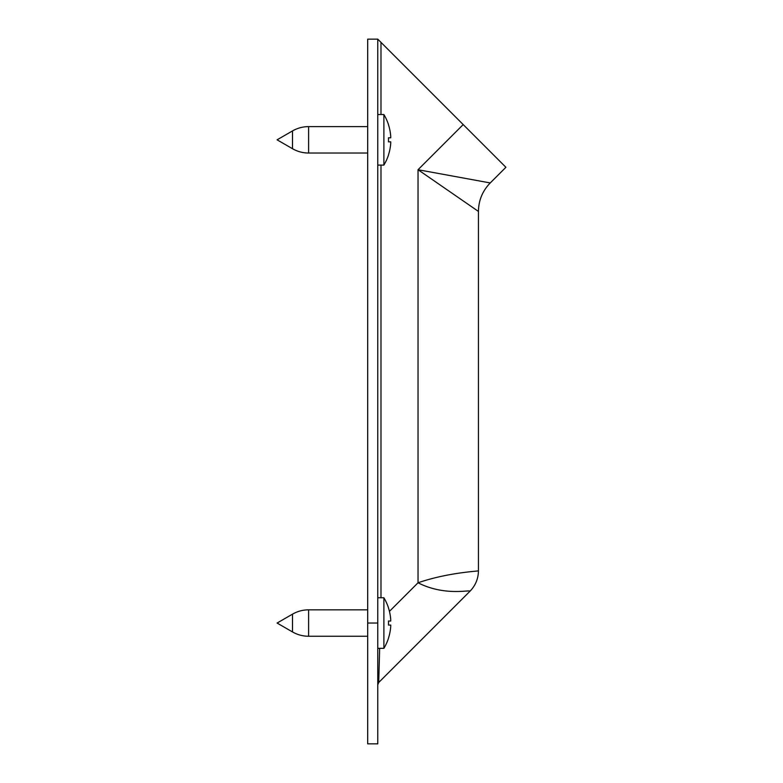 <?xml version="1.0" encoding="UTF-8"?>
<svg xmlns="http://www.w3.org/2000/svg" width="783" height="783" viewBox="0 0 783 783"><rect width="100%" height="100%" fill="white"/><g stroke="black" fill="none" stroke-linecap="round" stroke-linejoin="round"><path stroke-width="1.17" d="M418.034 582.777C445.038 596.597 470.847 589.354 469.947 591.263C470.896 589.354 445.116 596.607 418.034 582.777L418.034 169.725L490.236 182.948L418.034 169.725L478.442 211.43L478.442 570.768C479.48 571.257 449.148 572.128 418.034 582.777L389.435 611.376M380.988 114.533L380.988 42.37L377.768 39.15L377.768 743.85L367.697 743.85L367.697 39.15L377.768 39.15L505.906 167.288L490.236 182.948C482.534 190.886 478.599 200.37 478.442 211.43M379.667 648.334L378.708 682.502L377.768 684.782M377.768 597.752L383.885 597.752L383.885 648.334A49.212 49.212 0 0 0 388.515 638.145L388.515 638.145M383.885 597.752A49.212 49.212 0 0 1 388.515 607.941L388.515 607.941M388.466 638.145A49.172 49.172 0 0 0 390.737 626.292L390.737 625.059L388.466 625.059A46.843 46.843 0 0 0 388.466 621.027L390.737 621.027L390.737 619.793A49.172 49.172 0 0 0 388.466 607.941M377.768 114.533L383.885 114.533L383.885 165.105A49.212 49.212 0 0 0 388.515 154.926L388.515 154.926M383.885 114.533A49.212 49.212 0 0 1 388.515 124.722L388.515 124.722M388.466 137.808A46.843 46.843 0 0 1 388.466 141.831A46.843 46.843 0 0 0 388.466 137.808L390.737 137.808L390.737 136.565A49.172 49.172 0 0 0 388.466 124.722M388.466 154.926A49.172 49.172 0 0 0 390.737 143.074L390.737 141.831L388.466 141.831M380.988 165.105L380.988 597.752M418.034 169.725L463.193 124.575M367.697 623.043L377.768 623.043M292.499 623.043L292.499 631.94C297.491 634.788 302.855 636.227 308.61 636.256C302.855 636.227 297.491 634.788 292.499 631.94L277.094 623.043L292.499 614.156L292.499 623.043M367.697 609.84L308.61 609.84C302.855 609.859 297.491 611.298 292.499 614.156C297.491 611.298 302.855 609.859 308.61 609.84L308.61 636.256L367.697 636.256M292.499 139.824L292.499 148.711C297.491 151.569 302.855 153.008 308.61 153.028C302.855 153.008 297.491 151.569 292.499 148.711L277.094 139.824L292.499 130.927L292.499 139.824M367.697 126.611L308.61 126.611C302.855 126.64 297.491 128.079 292.499 130.927C297.491 128.079 302.855 126.64 308.61 126.611L308.61 153.028L367.697 153.028M478.442 570.768C478.325 578.725 475.496 585.557 469.947 591.263L378.708 682.502M377.768 648.334L383.885 648.334M377.768 165.105L383.885 165.105"/></g></svg>
